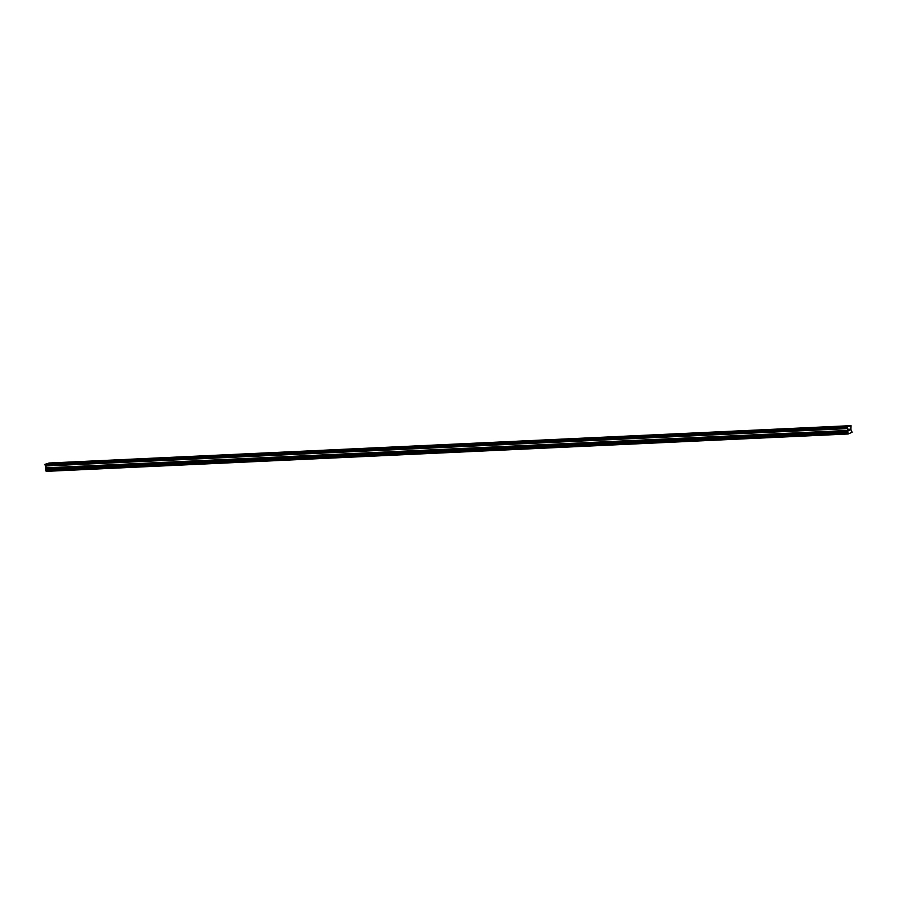 <?xml version="1.0" encoding="UTF-8"?>
<svg xmlns="http://www.w3.org/2000/svg" width="897" height="897" viewBox="0 0 897 897"><rect width="100%" height="100%" fill="white"/><g stroke="black" fill="none" stroke-linecap="round" stroke-linejoin="round"><path stroke-width="1.35" d="M47.698 463.839L51.017 463.312M54.751 463.514L58.07 462.987M61.803 463.177L65.122 462.661M68.867 462.852L72.186 462.325M78.622 461.933L75.92 462.527L78.622 461.933M75.92 462.527L79.239 462M82.973 462.19L86.291 461.675M90.025 461.865L93.344 461.338M97.078 461.54L100.397 461.013M104.142 461.204L107.461 460.688M111.194 460.879L114.513 460.352M118.247 460.553L121.566 460.026M125.3 460.228L128.619 459.701M132.364 459.892L135.682 459.365M139.416 459.567L142.735 459.04M146.469 459.242L149.788 458.715M153.522 458.905L156.84 458.378M160.574 458.58L163.893 458.053M167.638 458.255L170.957 457.728M174.691 457.918L178.01 457.392M181.743 457.593L185.062 457.066M188.796 457.268L192.115 456.741M195.849 456.943L199.168 456.416M202.913 456.607L206.232 456.08M209.965 456.281L213.284 455.754M217.018 455.945L220.337 455.429M224.071 455.62L227.39 455.093M233.825 454.701L231.134 455.295L233.825 454.701M231.134 455.295L234.442 454.768M238.187 454.97L241.506 454.443M245.24 454.633L248.559 454.106M252.292 454.308L255.611 453.781M259.345 453.983L262.664 453.456M266.409 453.647L269.728 453.131M273.462 453.321L276.781 452.794M280.514 452.996L283.833 452.469M287.567 452.66L290.886 452.133M294.62 452.335L297.939 451.808M301.684 452.01L305.002 451.483M308.736 451.673L312.055 451.146M315.789 451.348L319.108 450.821M322.842 451.023L326.16 450.496M329.905 450.698L333.213 450.171M336.958 450.361L340.277 449.834M344.011 450.036L347.33 449.509M351.063 449.711L354.382 449.184M358.116 449.375L361.435 448.848M365.18 449.049L368.499 448.522M372.233 448.724L375.551 448.197M379.285 448.388L382.604 447.861M389.04 447.468L386.338 448.063L389.04 447.468M386.338 448.063L389.657 447.536M393.391 447.738L396.709 447.211M400.454 447.401L403.773 446.874M407.507 447.076L410.826 446.549M414.56 446.751L417.879 446.224M421.612 446.414L424.931 445.899M428.665 446.089L431.984 445.562M435.729 445.764L439.048 445.237M442.782 445.428L446.101 444.912M449.834 445.103L453.153 444.576M456.887 444.777L460.206 444.25M463.951 444.441L467.259 443.925M473.706 443.522L471.003 444.116L473.706 443.522M471.003 444.116L474.322 443.589M478.056 443.791L481.375 443.264M485.109 443.466L488.428 442.939M492.161 443.129L495.48 442.602M499.225 442.804L502.544 442.277M506.278 442.479L509.597 441.952M513.331 442.143L516.65 441.616M520.383 441.817L523.702 441.29M527.436 441.492L530.755 440.965M534.5 441.156L537.819 440.629M544.255 440.236L541.553 440.831L544.255 440.236M541.553 440.831L544.871 440.304M548.605 440.505L551.924 439.978M555.658 440.169L558.977 439.642M562.711 439.844L566.029 439.317M569.774 439.519L573.093 438.992M576.827 439.182L580.146 438.667M583.88 438.857L587.199 438.33M593.635 437.938L590.932 438.532L593.635 437.938M590.932 438.532L594.251 438.005M597.996 438.196L601.315 437.68M605.049 437.871L608.368 437.344M612.102 437.545L615.42 437.018M619.154 437.22L622.473 436.693M626.207 436.884L629.526 436.357M633.271 436.559L636.59 436.032M640.323 436.234L643.642 435.707M647.376 435.897L650.695 435.37M654.429 435.572L657.748 435.045M661.481 435.247L664.8 434.72M668.545 434.91L671.864 434.383M675.598 434.585L678.917 434.058M682.651 434.26L685.97 433.733M689.703 433.924L693.022 433.408M696.767 433.599L700.086 433.072M703.82 433.273L707.139 432.746M710.873 432.948L714.191 432.421M717.925 432.612L721.244 432.085M724.978 432.287L728.297 431.76M732.042 431.95L735.361 431.435M739.094 431.625L742.413 431.098M748.849 430.706L746.147 431.3L748.849 430.706M746.147 431.3L749.466 430.773M753.2 430.975L756.519 430.448M760.252 430.638L763.571 430.112M767.316 430.313L770.635 429.786M774.369 429.988L777.688 429.461M781.422 429.652L784.74 429.136M788.474 429.327L791.793 428.8M795.538 429.001L798.846 428.474M802.591 428.665L805.91 428.138M809.643 428.34L812.962 427.813M816.696 428.015L820.015 427.488M823.749 427.678L827.068 427.163M830.813 427.353L834.132 426.826M837.865 427.028L841.184 426.501M844.918 426.692L848.237 426.176M848.943 430.762L849.235 429.215M850.053 429.786L849.851 430.369L850.053 429.786M849.751 430.504L850.02 429.114M847.833 431.648L847.833 428.609L846.835 427.006L851.029 425.649L850.905 429.551L852.15 432.231L848.158 433.991L847.833 431.648L45.904 469.008L45.669 469.703L46.229 471.351L848.158 433.991M45.13 464.949L45.904 465.969L45.904 469.008M851.029 425.649L49.1 463.009L44.906 464.366L44.996 464.949L846.891 427.589M846.835 427.006L44.906 464.366M846.768 427.151L44.85 464.511M847.8 433.643L45.882 471.003M846.824 427.499L44.906 464.859M847.138 427.645L45.22 465.005M847.205 427.701L45.287 465.072M847.228 427.835L45.299 465.195L847.217 427.858M847.239 427.981L45.31 465.341M847.8 428.553L45.882 465.913M847.833 428.609L45.904 465.969M848.125 430.448L46.196 467.808M848.114 430.515L46.196 467.875M847.777 431.379L45.848 468.739M847.8 431.513L45.87 468.873M847.811 431.524L45.893 468.884M847.609 432.219L45.68 469.58M847.598 432.343L45.669 469.703M846.914 427.589L44.985 464.949"/></g></svg>
